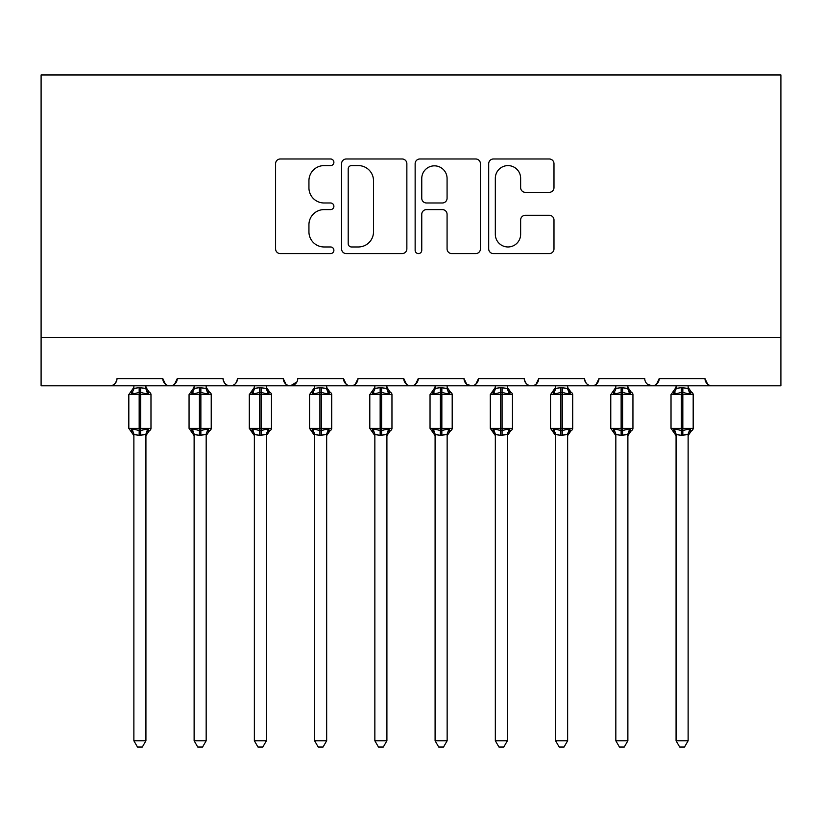 <?xml version="1.0" encoding="UTF-8"?>
<svg xmlns="http://www.w3.org/2000/svg" width="822" height="822" viewBox="0 0 822 822"><rect width="100%" height="100%" fill="white"/><g stroke="black" fill="none" stroke-linecap="round" stroke-linejoin="round"><path stroke-width="1.23" d="M333.886 162.294A3.309 3.309 0 0 0 330.578 158.985L280.312 158.985A4.726 4.726 0 0 0 275.586 163.712L275.586 248.871A4.726 4.726 0 0 0 280.312 253.597L330.578 253.597A3.309 3.309 0 0 0 333.886 250.289A3.309 3.309 0 0 0 330.578 246.97L324.074 246.97A15.135 15.135 0 0 1 308.938 231.835L308.938 224.735A15.135 15.135 0 0 1 324.074 209.6L330.578 209.6A3.309 3.309 0 0 0 333.886 206.291A3.309 3.309 0 0 0 330.578 202.983L324.074 202.983A15.135 15.135 0 0 1 308.938 187.837L308.938 180.748A15.135 15.135 0 0 1 324.074 165.602L330.578 165.602A3.309 3.309 0 0 0 333.886 162.294M549.25 192.338A4.726 4.726 0 0 0 553.987 187.601L553.987 163.712A4.726 4.726 0 0 0 549.25 158.985L493.436 158.985A4.726 4.726 0 0 0 488.7 163.712L488.7 248.871A4.726 4.726 0 0 0 493.436 253.597L549.25 253.597A4.726 4.726 0 0 0 553.987 248.871L553.987 220.008A4.726 4.726 0 0 0 549.25 215.282L525.361 215.282A4.726 4.726 0 0 0 520.634 220.008L520.634 234.321A12.659 12.659 0 0 1 507.975 246.97A12.659 12.659 0 0 1 495.327 234.321L495.327 178.261A12.659 12.659 0 0 1 507.975 165.602A12.659 12.659 0 0 1 520.634 178.261L520.634 187.601A4.726 4.726 0 0 0 525.361 192.338L549.25 192.338M41.1 337.626L780.9 337.626L780.9 74.956L41.1 74.956L41.1 385.816L109.778 385.816C113.611 385.95 116.025 383.545 117.012 378.593L162.797 378.593L165.438 384.172M406.859 163.712A4.726 4.726 0 0 0 402.133 158.985L346.309 158.985A4.726 4.726 0 0 0 341.572 163.712L341.572 248.871A4.726 4.726 0 0 0 346.309 253.597L402.133 253.597A4.726 4.726 0 0 0 406.859 248.871L406.859 163.712M419.867 158.985L475.691 158.985A4.726 4.726 0 0 1 480.428 163.712L480.428 248.871A4.726 4.726 0 0 1 475.691 253.597L451.802 253.597A4.726 4.726 0 0 1 447.076 248.871L447.076 214.337A4.726 4.726 0 0 0 442.339 209.6L426.495 209.6A4.726 4.726 0 0 0 421.758 214.337L421.758 250.289A3.309 3.309 0 0 1 418.449 253.597A3.309 3.309 0 0 1 415.141 250.289L415.141 163.712A4.726 4.726 0 0 1 419.867 158.985M109.778 385.816C113.611 385.95 116.025 383.545 117.012 378.593A7.234 7.234 0 0 1 109.778 385.816L170.02 385.816C166.188 385.95 163.784 383.545 162.797 378.593A7.234 7.234 0 0 0 170.02 385.816A7.234 7.234 0 0 0 177.254 378.593L223.039 378.593A7.234 7.234 0 0 0 230.263 385.816A7.234 7.234 0 0 0 237.496 378.593L283.282 378.593A7.234 7.234 0 0 0 290.515 385.816A7.234 7.234 0 0 0 297.739 378.593L343.524 378.593A7.234 7.234 0 0 0 350.758 385.816A7.234 7.234 0 0 0 357.981 378.593L403.766 378.593A7.234 7.234 0 0 0 411 385.816A7.234 7.234 0 0 0 418.234 378.593L464.019 378.593A7.234 7.234 0 0 0 471.242 385.816A7.234 7.234 0 0 0 478.476 378.593L524.261 378.593A7.234 7.234 0 0 0 531.485 385.816A7.234 7.234 0 0 0 538.718 378.593L584.504 378.593A7.234 7.234 0 0 0 591.737 385.816A7.234 7.234 0 0 0 598.961 378.593L644.746 378.593A7.234 7.234 0 0 0 651.98 385.816A7.234 7.234 0 0 0 659.203 378.593L704.988 378.593L707.639 384.172M174.613 384.172L177.254 378.593C176.268 383.545 173.853 385.95 170.02 385.816L651.98 385.816C655.812 385.95 658.217 383.545 659.203 378.593L656.562 384.172M584.504 378.593C585.49 383.545 587.894 385.95 591.737 385.816C595.57 385.95 597.974 383.545 598.961 378.593L596.32 384.172M524.261 378.593C525.248 383.545 527.652 385.95 531.485 385.816C535.327 385.95 537.732 383.545 538.718 378.593L536.078 384.172M466.588 384.121L471.242 385.816C475.075 385.95 477.49 383.545 478.476 378.593L475.835 384.172M464.019 378.593L466.66 384.172M406.417 384.172L403.766 378.593C404.753 383.545 407.167 385.95 411 385.816C414.833 385.95 417.247 383.545 418.234 378.593L415.583 384.172M346.165 384.172L343.524 378.593C344.51 383.545 346.925 385.95 350.758 385.816C354.59 385.95 357.005 383.545 357.981 378.593L355.34 384.172M296.958 381.86L290.515 385.816C286.673 385.95 284.268 383.545 283.282 378.593L285.922 384.172M704.988 378.593A7.234 7.234 0 0 0 712.222 385.816C708.389 385.95 705.975 383.545 704.988 378.593M780.9 337.626L780.9 385.816L651.98 385.816L647.325 384.121M223.039 378.593C224.026 383.545 226.43 385.95 230.263 385.816C234.106 385.95 236.51 383.545 237.496 378.593M351.508 165.602A3.309 3.309 0 0 0 348.199 168.921L348.199 243.661A3.309 3.309 0 0 0 351.508 246.97L358.371 246.97A15.135 15.135 0 0 0 373.507 231.835L373.507 180.748A15.135 15.135 0 0 0 358.371 165.602L351.508 165.602M447.076 178.497A12.659 12.659 0 0 0 434.417 165.839A12.659 12.659 0 0 0 421.758 178.497L421.758 198.246A4.726 4.726 0 0 0 426.495 202.983L442.339 202.983A4.726 4.726 0 0 0 447.076 198.246L447.076 178.497M133.873 434.817A5.302 5.055 180 0 0 131.088 430.368L132.126 428.817L139.175 430.512L139.175 428.354L140.624 428.354L140.624 392.443L147.672 394.139L149.409 392.351A2.415 2.415 0 0 1 150.981 394.611L128.818 394.611L128.818 428.354L139.175 428.354L139.175 392.443L132.126 394.139L131.088 392.587A5.302 5.055 -0 0 0 133.873 388.138L133.873 388.138M145.926 740.776L142.309 747.044L137.49 747.044L133.873 740.776L145.926 740.776L145.926 434.571L139.175 435.28L139.175 430.512L140.624 430.512L140.624 428.354L150.981 428.354A2.415 2.415 0 0 1 149.409 430.615L148.71 430.368L149.409 430.615L145.926 435.588M133.873 740.776L133.873 434.571L132.126 428.817M139.175 435.28L133.873 434.571M133.873 385.816L133.873 388.395L139.175 387.676L145.926 388.395L145.926 385.816M140.624 435.28L140.624 430.512L147.672 428.817L148.71 430.368A5.302 5.055 180 0 0 145.926 434.817M132.126 394.139L132.835 392.084M147.672 394.139L145.926 388.395M145.926 434.571L147.672 428.817M194.126 434.817A5.302 5.055 180 0 0 191.341 430.368L192.369 428.817L199.417 430.512L199.417 428.354L200.866 428.354L200.866 392.443L207.915 394.139L209.651 392.351A2.415 2.415 0 0 1 211.233 394.611L189.06 394.611L189.06 428.354L199.417 428.354L199.417 392.443L192.369 394.139L191.341 392.587A5.302 5.055 -0 0 0 194.126 388.138L194.126 388.138M206.168 740.776L202.551 747.044L197.742 747.044L194.126 740.776L206.168 740.776L206.178 434.571L199.417 435.28L199.417 430.512L200.866 430.512L200.866 428.354L211.233 428.354A2.415 2.415 0 0 1 209.651 430.615L208.952 430.368L209.651 430.615L206.168 435.588M194.126 740.776L194.126 434.787L192.369 428.817M199.417 435.28L194.115 434.571M194.126 385.816L194.115 388.395L199.417 387.676L206.178 388.395L206.168 385.816M200.866 435.28L200.866 430.512L207.915 428.817L208.952 430.368A5.302 5.055 180 0 0 206.168 434.817M192.369 394.139L193.078 392.084M207.915 394.139L206.178 388.395M206.178 434.571L207.915 428.817M254.368 434.817A5.302 5.055 180 0 0 251.583 430.368L252.621 428.817L259.67 430.512L259.67 428.354L261.108 428.354L261.108 392.443L268.157 394.139L269.893 392.351A2.415 2.415 0 0 1 271.476 394.611L249.302 394.611L249.302 428.354L259.67 428.354L259.67 392.443L252.621 394.139L251.583 392.587A5.302 5.055 -0 0 0 254.368 388.138L254.368 388.138M266.41 740.776L262.793 747.044L257.985 747.044L254.368 740.776L266.41 740.776L266.42 434.571L259.67 435.28L259.67 430.512L261.108 430.512L261.108 428.354L271.476 428.354A2.415 2.415 0 0 1 269.893 430.615L269.195 430.368L269.893 430.615L266.41 435.588M254.368 740.776L254.368 434.787L252.621 428.817M259.67 435.28L254.358 434.571M254.368 385.816L254.358 388.395L259.67 387.676L266.42 388.395L266.41 385.816M261.108 435.28L261.108 430.512L268.157 428.817L269.195 430.368A5.302 5.055 180 0 0 266.41 434.817M252.621 394.139L253.32 392.084M268.157 394.139L266.42 388.395M266.42 434.571L268.157 428.817M314.61 434.817A5.302 5.055 180 0 0 311.826 430.368L312.863 428.817L319.912 430.512L319.912 428.354L321.361 428.354L321.361 392.443L328.41 394.139L330.136 392.351A2.415 2.415 0 0 1 331.718 394.611L309.545 394.611L309.545 428.354L319.912 428.354L319.912 392.443L312.863 394.139L311.826 392.587A5.302 5.055 -0 0 0 314.61 388.138L314.61 388.138M326.663 740.776L323.036 747.044L318.227 747.044L314.61 740.776L326.663 740.776L326.663 434.571L319.912 435.28L319.912 430.512L321.361 430.512L321.361 428.354L331.718 428.354A2.415 2.415 0 0 1 330.136 430.615L329.437 430.368L330.136 430.615L326.663 435.588M314.61 740.776L314.61 434.571L312.863 428.817M319.912 435.28L314.61 434.571M314.61 385.816L314.61 388.395L319.912 387.676L326.663 388.395L326.663 385.816M321.361 435.28L321.361 430.512L328.41 428.817L329.437 430.368A5.302 5.055 180 0 0 326.663 434.817M312.863 394.139L313.572 392.084M328.41 394.139L326.663 388.395M326.663 434.571L328.41 428.817M374.853 434.817A5.302 5.055 180 0 0 372.068 430.368L373.106 428.817L380.154 430.512L380.154 428.354L381.603 428.354L381.603 392.443L388.652 394.139L390.378 392.351A2.415 2.415 0 0 1 391.96 394.611L369.797 394.611L369.797 428.354L380.154 428.354L380.154 392.443L373.106 394.139L372.068 392.587A5.302 5.055 -0 0 0 374.853 388.138L374.853 388.138M386.905 740.776L383.288 747.044L378.469 747.044L374.853 740.776L386.905 740.776L386.905 434.571L380.154 435.28L380.154 430.512L381.603 430.512L381.603 428.354L391.96 428.354A2.415 2.415 0 0 1 390.378 430.615L389.69 430.368L390.378 430.615L386.905 435.588M374.853 740.776L374.853 434.571L373.106 428.817M380.154 435.28L374.853 434.571M374.853 385.816L374.853 388.395L380.154 387.676L386.905 388.395L386.905 385.816M381.603 435.28L381.603 430.512L388.652 428.817L389.69 430.368A5.302 5.055 180 0 0 386.905 434.817M373.106 394.139L373.815 392.084M388.652 394.139L386.905 388.395M386.905 434.571L388.652 428.817M435.095 434.817A5.302 5.055 180 0 0 432.31 430.368L433.348 428.817L440.397 430.512L440.397 428.354L441.846 428.354L441.846 392.443L448.894 394.139L450.631 392.351A2.415 2.415 0 0 1 452.203 394.611L430.04 394.611L430.04 428.354L440.397 428.354L440.397 392.443L433.348 394.139L432.31 392.587A5.302 5.055 -0 0 0 435.095 388.138L435.095 388.138M447.147 740.776L443.531 747.044L438.712 747.044L435.095 740.776L447.147 740.776L447.147 434.571L440.397 435.28L440.397 430.512L441.846 430.512L441.846 428.354L452.203 428.354A2.415 2.415 0 0 1 450.631 430.615L449.932 430.368L450.631 430.615L447.147 435.588M435.095 740.776L435.095 434.571L433.348 428.817M440.397 435.28L435.095 434.571M435.095 385.816L435.095 388.395L440.397 387.676L447.147 388.395L447.147 385.816M441.846 435.28L441.846 430.512L448.894 428.817L449.932 430.368A5.302 5.055 180 0 0 447.147 434.817M433.348 394.139L434.057 392.084M448.894 394.139L447.147 388.395M447.147 434.571L448.894 428.817M495.337 434.817A5.302 5.055 180 0 0 492.563 430.368L493.59 428.817L500.639 430.512L500.639 428.354L502.088 428.354L502.088 392.443L509.137 394.139L510.873 392.351A2.415 2.415 0 0 1 512.455 394.611L490.282 394.611L490.282 428.354L500.639 428.354L500.639 392.443L493.59 394.139L492.563 392.587A5.302 5.055 -0 0 0 495.337 388.138L495.337 388.138M507.39 740.776L503.773 747.044L498.964 747.044L495.337 740.776L507.39 740.776L507.39 434.571L500.639 435.28L500.639 430.512L502.088 430.512L502.088 428.354L512.455 428.354A2.415 2.415 0 0 1 510.873 430.615L510.174 430.368L510.873 430.615L507.39 435.588M495.337 740.776L495.337 434.571L493.59 428.817M500.639 435.28L495.337 434.571M495.337 385.816L495.337 388.395L500.639 387.676L507.39 388.395L507.39 385.816M502.088 435.28L502.088 430.512L509.137 428.817L510.174 430.368A5.302 5.055 180 0 0 507.39 434.817M493.59 394.139L494.299 392.084M509.137 394.139L507.39 388.395M507.39 434.571L509.137 428.817M555.59 434.817A5.302 5.055 180 0 0 552.805 430.368L553.843 428.817L560.892 430.512L560.892 428.354L562.33 428.354L562.33 392.443L569.379 394.139L571.115 392.351A2.415 2.415 0 0 1 572.698 394.611L550.524 394.611L550.524 428.354L560.892 428.354L560.892 392.443L553.843 394.139L552.805 392.587A5.302 5.055 -0 0 0 555.59 388.138L555.59 388.138M567.632 740.776L564.015 747.044L559.207 747.044L555.59 740.776L567.632 740.776L567.642 434.571L560.892 435.28L560.892 430.512L562.33 430.512L562.33 428.354L572.698 428.354A2.415 2.415 0 0 1 571.115 430.615L570.417 430.368L571.115 430.615L567.632 435.588M555.59 740.776L555.59 434.787L553.843 428.817M560.892 435.28L555.58 434.571M555.59 385.816L555.58 388.395L560.892 387.676L567.642 388.395L567.632 385.816M562.33 435.28L562.33 430.512L569.379 428.817L570.417 430.368A5.302 5.055 180 0 0 567.632 434.817M553.843 394.139L554.542 392.084M569.379 394.139L567.642 388.395M567.642 434.571L569.379 428.817M615.832 434.817A5.302 5.055 180 0 0 613.048 430.368L614.085 428.817L621.134 430.512L621.134 428.354L622.583 428.354L622.583 392.443L629.631 394.139L631.358 392.351A2.415 2.415 0 0 1 632.94 394.611L610.767 394.611L610.767 428.354L621.134 428.354L621.134 392.443L614.085 394.139L613.048 392.587A5.302 5.055 -0 0 0 615.832 388.138L615.832 388.138M627.874 740.776L624.258 747.044L619.449 747.044L615.832 740.776L627.874 740.776L627.885 434.571L621.134 435.28L621.134 430.512L622.583 430.512L622.583 428.354L632.94 428.354A2.415 2.415 0 0 1 631.358 430.615L630.659 430.368L631.358 430.615L627.874 435.588M615.832 740.776L615.832 434.787L614.085 428.817M621.134 435.28L615.822 434.571M615.832 385.816L615.822 388.395L621.134 387.676L627.885 388.395L627.874 385.816M622.583 435.28L622.583 430.512L629.631 428.817L630.659 430.368A5.302 5.055 180 0 0 627.874 434.817M614.085 394.139L614.794 392.084M629.631 394.139L627.885 388.395M627.885 434.571L629.631 428.817M676.074 434.817A5.302 5.055 180 0 0 673.29 430.368L674.328 428.817L681.376 430.512L681.376 428.354L682.825 428.354L682.825 392.443L689.874 394.139L691.6 392.351A2.415 2.415 0 0 1 693.182 394.611L671.019 394.611L671.019 428.354L681.376 428.354L681.376 392.443L674.328 394.139L673.29 392.587A5.302 5.055 -0 0 0 676.074 388.138L676.074 388.138M688.127 740.776L684.51 747.044L679.691 747.044L676.074 740.776L688.127 740.776L688.127 434.571L681.376 435.28L681.376 430.512L682.825 430.512L682.825 428.354L693.182 428.354A2.415 2.415 0 0 1 691.6 430.615L690.912 430.368L691.6 430.615L688.127 435.588M676.074 740.776L676.074 434.571L674.328 428.817M681.376 435.28L676.074 434.571M676.074 385.816L676.074 388.395L681.376 387.676L688.127 388.395L688.127 385.816M682.825 435.28L682.825 430.512L689.874 428.817L690.912 430.368A5.302 5.055 180 0 0 688.127 434.817M674.328 394.139L675.037 392.084M689.874 394.139L688.127 388.395M688.127 434.571L689.874 428.817M140.624 387.676L140.624 392.443L139.175 392.443L139.175 387.676M148.71 392.587A5.302 5.055 -0 0 1 145.926 388.138M200.866 387.676L200.866 392.443L199.417 392.443L199.417 387.676M208.952 392.587A5.302 5.055 -0 0 1 206.168 388.138M261.108 387.676L261.108 392.443L259.67 392.443L259.67 387.676M269.195 392.587A5.302 5.055 -0 0 1 266.41 388.138M321.361 387.676L321.361 392.443L319.912 392.443L319.912 387.676M329.437 392.587A5.302 5.055 -0 0 1 326.663 388.138M381.603 387.676L381.603 392.443L380.154 392.443L380.154 387.676M389.69 392.587A5.302 5.055 -0 0 1 386.905 388.138M441.846 387.676L441.846 392.443L440.397 392.443L440.397 387.676M449.932 392.587A5.302 5.055 -0 0 1 447.147 388.138M502.088 387.676L502.088 392.443L500.639 392.443L500.639 387.676M510.174 392.587A5.302 5.055 -0 0 1 507.39 388.138M562.33 387.676L562.33 392.443L560.892 392.443L560.892 387.676M570.417 392.587A5.302 5.055 -0 0 1 567.632 388.138M622.583 387.676L622.583 392.443L621.134 392.443L621.134 387.676M630.659 392.587A5.302 5.055 -0 0 1 627.874 388.138M682.825 387.676L682.825 392.443L681.376 392.443L681.376 387.676M690.912 392.587A5.302 5.055 -0 0 1 688.127 388.138M150.981 428.354L150.981 394.611M133.873 435.588L128.818 428.354M133.873 387.368L128.818 394.611M149.409 392.351L145.926 387.368M211.233 428.354L211.233 394.611M194.126 435.588L189.06 428.354M194.126 387.368L189.06 394.611M209.651 392.351L206.168 387.368M271.476 428.354L271.476 394.611M254.368 435.588L249.302 428.354M254.368 387.368L249.302 394.611M269.893 392.351L266.41 387.368M331.718 428.354L331.718 394.611M314.61 435.588L309.545 428.354M314.61 387.368L309.545 394.611M330.136 392.351L326.663 387.368M391.96 428.354L391.96 394.611M374.853 435.588L369.797 428.354M374.853 387.368L369.797 394.611M390.378 392.351L386.905 387.368M452.203 428.354L452.203 394.611M435.095 435.588L430.04 428.354M435.095 387.368L430.04 394.611M450.631 392.351L447.147 387.368M512.455 428.354L512.455 394.611M495.337 435.588L490.282 428.354M495.337 387.368L490.282 394.611M510.873 392.351L507.39 387.368M572.698 428.354L572.698 394.611M555.59 435.588L550.524 428.354M555.59 387.368L550.524 394.611M571.115 392.351L567.632 387.368M632.94 428.354L632.94 394.611M615.832 435.588L610.767 428.354M615.832 387.368L610.767 394.611M631.358 392.351L627.874 387.368M693.182 428.354L693.182 394.611M676.074 435.588L671.019 428.354M676.074 387.368L671.019 394.611M691.6 392.351L688.127 387.368"/></g></svg>
